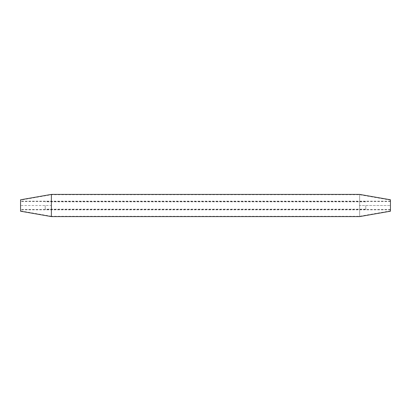 <?xml version="1.0" encoding="UTF-8"?>
<svg xmlns="http://www.w3.org/2000/svg" width="411" height="411" viewBox="0 0 411 411"><rect width="100%" height="100%" fill="white"/><g stroke="black" fill="none" stroke-linecap="round" stroke-linejoin="round"><path stroke-width="0.31" stroke-dasharray="2.06 1.54" d="M20.55 199.797L20.55 205.5C20.55 212.456 20.55 212.456 20.55 205.5C20.55 212.456 20.55 212.456 20.55 205.5L20.55 209.816L20.55 205.5C20.55 198.544 20.55 198.544 20.55 205.5C20.55 198.544 20.55 198.544 20.55 205.5L20.55 211.203M390.45 211.203L390.45 205.5C390.45 198.544 390.45 198.544 390.45 205.5C390.45 198.544 390.45 198.544 390.45 205.5L390.45 209.816L390.45 205.5C390.45 212.456 390.45 212.456 390.45 205.5L390.45 199.797M365.79 205.5L365.79 209.199L365.79 205.5M45.21 205.5L45.21 209.199L45.21 205.5M51.375 216.597L51.375 194.403M359.625 205.5C359.625 219.392 359.625 219.438 359.625 205.5C359.625 219.392 359.625 219.438 359.625 205.5C359.625 191.182 359.625 191.182 359.625 205.5C359.625 191.583 359.625 191.583 359.625 205.5C359.625 191.583 359.625 191.583 359.625 205.5C359.625 219.818 359.625 219.818 359.625 205.5L390.45 205.5L359.625 205.5M390.45 210.894L359.625 216.284L51.375 216.289L51.375 214.511M51.375 213.222L51.375 205.5L20.55 205.5M390.45 201.493L20.55 201.493M390.45 209.816L20.55 209.816M390.45 201.185L20.55 201.185M390.45 209.507L20.55 209.507M365.79 209.199L45.21 209.199M365.79 201.801L45.21 201.801M390.45 200.106L359.625 194.716L51.375 194.711L20.55 200.106M51.375 216.284L20.55 210.894"/><path stroke-width="0.62" d="M20.55 211.203L20.55 199.797L51.375 194.403L51.375 216.597L20.55 211.208M51.375 194.403L359.625 194.403L390.45 199.792L390.45 205.5C390.45 212.456 390.45 212.456 390.45 205.5L390.45 211.203L359.625 216.597L51.375 216.597M359.625 205.5C359.625 191.182 359.625 191.182 359.625 205.5C359.625 219.818 359.625 219.818 359.625 205.5M51.375 205.5L51.375 216.284L51.375 205.5M51.375 214.511L51.375 213.222"/></g></svg>
